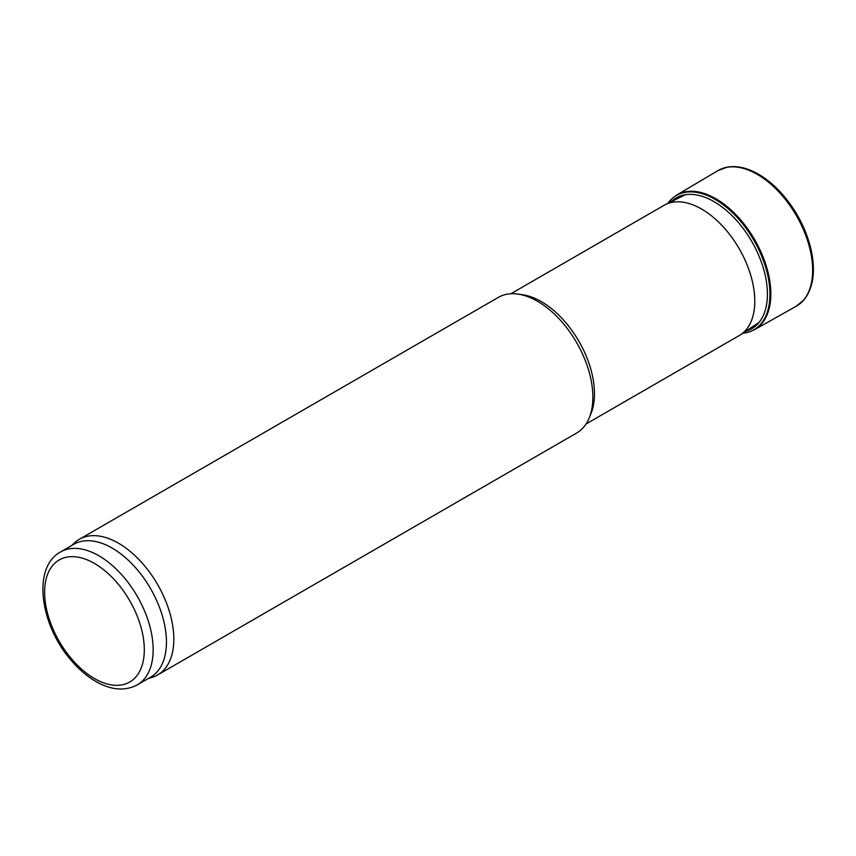 <?xml version="1.0" encoding="UTF-8"?>
<svg xmlns="http://www.w3.org/2000/svg" width="856" height="856" viewBox="0 0 856 856"><rect width="100%" height="100%" fill="white"/><g stroke="black" fill="none" stroke-linecap="round" stroke-linejoin="round"><path stroke-width="1.28" d="M510.85 293.769L664.031 205.333A75.189 43.41 60 0 1 665.454 204.573A75.189 43.41 60 0 1 701.631 209.057A75.189 43.41 60 0 1 750.359 274.038A75.189 43.41 60 0 1 740.59 334.707A75.189 43.41 60 0 1 739.22 335.552L586.039 423.998M71.401 545.679L74.729 542.661A78.313 45.218 60 0 1 79.298 539.312L498.32 297.385A78.313 45.218 60 0 1 517.72 294.068L522.353 294.699A75.189 43.41 60 0 1 541.313 301.612A75.189 43.41 60 0 1 590.982 413.576L589.217 417.899A78.313 45.218 60 0 1 576.634 433.04L157.622 674.956A78.313 45.218 60 0 1 152.432 677.246L148.152 678.615M517.72 294.068A78.313 45.218 60 0 1 537.482 301.269A78.313 45.218 60 0 1 589.217 417.899M79.298 539.312A78.313 45.218 60 0 1 118.46 543.186A78.313 45.218 60 0 1 169.616 612.201A78.313 45.218 60 0 1 157.622 674.956M60.508 551.97L73.798 544.298A76.751 44.309 60 0 1 112.179 548.097A76.751 44.309 60 0 1 162.319 615.732A76.751 44.309 60 0 1 150.549 677.224L137.26 684.896C125.19 691.199 111.708 690.246 96.835 682.018C87.911 677.021 79.565 670.034 71.776 661.035C40.382 625.929 31.586 567.667 60.508 551.97A76.751 44.309 60 0 1 98.889 555.769A76.751 44.309 60 0 1 149.03 623.403A76.751 44.309 60 0 1 137.26 684.896M676.861 194.975A77.736 44.887 -120 0 1 754.735 239.787A77.736 44.887 -120 0 1 754.596 329.624L749.621 331.85L742.751 333.262A77.511 44.747 -120 0 0 743.843 333.134A77.511 44.747 -120 0 0 753.89 240.269A77.511 44.747 -120 0 0 668.45 202.54A77.511 44.747 -120 0 0 667.798 203.418L672.442 198.185L676.861 194.975L717.713 170.74L726.969 167.198A78.228 45.165 -120 0 0 722.015 168.653M94.46 563.441A70.481 40.692 60 0 1 137.623 674.688A70.481 40.692 60 0 1 51.296 624.848A70.481 40.692 60 0 1 94.46 563.441M799.975 303.687A78.228 45.165 -120 0 0 803.709 300.114A78.228 45.165 -120 0 0 796.85 215.466A78.228 45.165 -120 0 0 726.969 167.198C735.4 165.647 744.431 167.209 754.083 171.874C763.488 176.475 772.454 183.43 780.993 192.718C796.176 209.72 806.256 228.916 811.231 250.327C815.715 271.769 813.211 288.365 803.709 300.114L796.016 306.373A78.313 45.218 -120 0 0 796.433 215.712A78.313 45.218 -120 0 0 717.713 170.74M745.929 331.154A75.521 43.602 -120 0 0 751.782 241.488A75.521 43.602 -120 0 0 671.2 201.727M685.389 194.708L665.454 204.573M759.101 322.37L740.59 334.707M754.596 329.624L796.016 306.373M742.762 333.262L743.843 333.134M668.45 202.54L667.798 203.418"/></g></svg>
